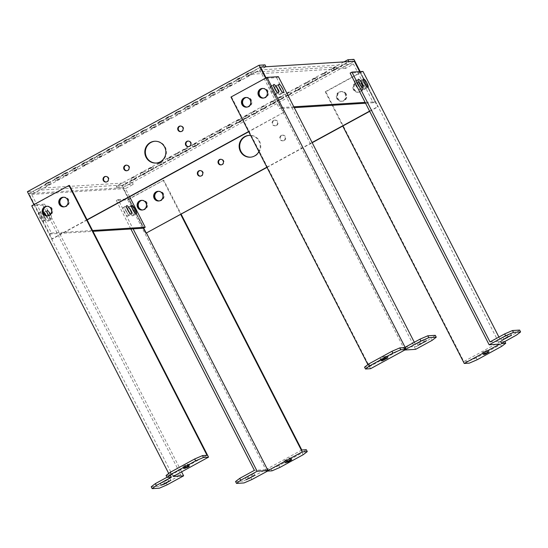 <?xml version="1.0" encoding="UTF-8"?>
<svg xmlns="http://www.w3.org/2000/svg" width="548" height="548" viewBox="0 0 548 548"><rect width="100%" height="100%" fill="white"/><g stroke="black" fill="none" stroke-linecap="round" stroke-linejoin="round"><path stroke-width="0.41" stroke-dasharray="2.74 2.06" d="M163.009 193.869A4.85 4.679 -93.6 0 0 158.304 191.314A4.85 4.679 86.4 0 1 163.009 193.869A4.85 4.679 86.4 0 1 159.18 200.965A4.85 4.679 -93.6 0 0 163.009 193.869M146.474 202.897A4.85 4.679 -93.6 0 0 141.768 200.335A4.85 4.679 86.4 0 1 146.474 202.897A4.85 4.679 86.4 0 1 142.644 209.994A4.85 4.679 -93.6 0 0 146.474 202.897M353.426 89.653A4.85 4.679 86.4 0 1 357.255 82.556A4.85 4.679 86.4 0 1 361.694 85.139A4.85 4.679 86.4 0 1 357.858 92.235A4.85 4.679 86.4 0 1 353.426 89.653M362.242 85.104A4.85 4.679 -93.6 0 0 357.81 82.522A4.85 4.679 -93.6 0 0 353.974 89.619A4.85 4.679 -93.6 0 0 358.413 92.201A4.85 4.679 -93.6 0 0 362.242 85.104A4.85 4.679 86.4 0 1 358.413 92.201A4.85 4.679 86.4 0 1 353.974 89.619A4.85 4.679 86.4 0 1 357.81 82.522A4.85 4.679 86.4 0 1 362.242 85.104M336.89 98.681A4.85 4.679 86.4 0 1 340.719 91.585A4.85 4.679 86.4 0 1 345.158 94.167A4.85 4.679 86.4 0 1 341.322 101.264A4.85 4.679 86.4 0 1 336.89 98.681M345.706 94.133A4.85 4.679 -93.6 0 0 341.274 91.55A4.85 4.679 -93.6 0 0 337.438 98.647A4.85 4.679 -93.6 0 0 341.877 101.229A4.85 4.679 -93.6 0 0 345.706 94.133A4.85 4.679 86.4 0 1 341.877 101.229A4.85 4.679 86.4 0 1 337.438 98.647A4.85 4.679 86.4 0 1 341.274 91.55A4.85 4.679 86.4 0 1 345.706 94.133M273.493 120.492A2.815 2.719 86.4 0 1 277.384 122.225A2.815 2.719 86.4 0 1 274.938 125.793A2.815 2.719 86.4 0 1 273.493 120.492M276.596 125.444A2.815 2.719 -93.6 0 0 275.144 120.135A2.815 2.719 -93.6 0 0 272.705 123.704A2.815 2.719 -93.6 0 0 276.596 125.444M281.179 135.514A2.815 2.719 86.4 0 1 285.07 137.253A2.815 2.719 86.4 0 1 282.631 140.815A2.815 2.719 86.4 0 1 281.179 135.514M284.282 140.466A2.815 2.719 -93.6 0 0 282.837 135.164A2.815 2.719 -93.6 0 0 280.391 138.726A2.815 2.719 -93.6 0 0 284.282 140.466M200.513 176.155A2.815 2.719 -93.6 0 0 203.233 172.586A2.815 2.719 -93.6 0 0 200.164 170.558M221.186 164.866A2.815 2.719 -93.6 0 0 223.906 161.297A2.815 2.719 -93.6 0 0 220.837 159.276M250.621 135.431A10.912 10.528 86.4 0 1 258.896 151.604M250.628 157.166A10.912 10.528 -93.6 0 0 250.902 157.153A10.912 10.528 -93.6 0 0 255.169 155.92A10.912 10.528 -93.6 0 0 260.362 143.329A10.912 10.528 -93.6 0 0 249.546 135.363A10.912 10.528 -93.6 0 0 249.272 135.383M132.548 177.621L135.794 176.292L130.78 178.86L132.548 177.621M133.507 179.491L136.747 178.162L134.979 179.395L131.732 180.724L133.507 179.491M142.09 172.415L145.336 171.086L140.322 173.648L142.09 172.415M143.049 174.278L146.289 172.949L144.521 174.189L141.274 175.518L143.049 174.278M149.892 168.154L153.132 166.825L151.364 168.065L148.118 169.394L149.892 168.154M150.844 170.024L154.091 168.695L149.077 171.257L150.844 170.024M159.434 162.948L162.674 161.619L160.907 162.852L157.66 164.181L159.434 162.948M160.386 164.811L163.633 163.482L158.619 166.051L160.386 164.811M168.976 157.735L172.216 156.406L170.449 157.646L167.202 158.975L168.976 157.735M169.928 159.605L173.175 158.276L168.161 160.845L169.928 159.605M176.593 153.577L179.84 152.248L174.826 154.81L176.593 153.577M177.552 155.447L180.792 154.118L179.025 155.351L175.778 156.68L177.552 155.447M184.217 149.412L187.457 148.083L185.69 149.323L182.443 150.652L184.217 149.412M185.169 151.282L188.416 149.953L186.649 151.193L183.402 152.522L185.169 151.282M193.759 144.206L196.999 142.877L195.232 144.117L191.985 145.446L193.759 144.206M194.711 146.076L197.958 144.747L196.191 145.98L192.944 147.309L194.711 146.076M203.301 139L206.541 137.671L204.774 138.904L201.527 140.233L203.301 139M204.253 140.863L207.5 139.535L202.486 142.103L204.253 140.863M210.918 134.835L214.165 133.507L209.151 136.075L210.918 134.835M211.877 136.705L215.124 135.377L210.103 137.945L211.877 136.705M218.542 130.677L221.789 129.349L220.015 130.582L216.768 131.91L218.542 130.677M219.501 132.548L222.741 131.219L220.974 132.452L217.727 133.781L219.501 132.548M228.084 125.465L231.325 124.136L229.557 125.376L226.31 126.704L228.084 125.465M229.037 127.335L232.284 126.006L230.516 127.246L227.269 128.575L229.037 127.335M237.626 120.259L240.867 118.93L239.099 120.17L235.852 121.498L237.626 120.259M238.579 122.129L241.826 120.8L240.058 122.033L236.811 123.362L238.579 122.129M245.244 116.101L248.491 114.772L246.723 116.005L243.476 117.334L245.244 116.101M246.203 117.964L249.45 116.635L244.435 119.204L246.203 117.964M252.868 111.936L256.115 110.607L251.1 113.176L252.868 111.936M253.827 113.806L257.067 112.477L255.3 113.717L252.053 115.046L253.827 113.806M262.41 106.73L265.657 105.401L260.643 107.963L262.41 106.73M263.369 108.6L266.609 107.271L264.842 108.504L261.595 109.833L263.369 108.6M271.952 101.517L275.199 100.188L273.425 101.428L270.178 102.757L271.952 101.517M272.911 103.387L276.151 102.058L274.384 103.298L271.137 104.627L272.911 103.387M279.569 97.359L282.816 96.03L281.049 97.27L277.802 98.599L279.569 97.359M280.528 99.229L283.775 97.9L278.761 100.462L280.528 99.229M287.193 93.201L290.44 91.872L285.426 94.434L287.193 93.201M288.152 95.064L291.392 93.735L289.625 94.975L286.378 96.304L288.152 95.064M296.735 87.988L299.982 86.659L294.968 89.228L296.735 87.988M297.694 89.858L300.934 88.529L299.167 89.769L295.92 91.098L297.694 89.858M306.277 82.782L309.524 81.453L304.51 84.015L306.277 82.782M307.236 84.652L310.476 83.323L308.709 84.556L305.462 85.885L307.236 84.652M313.901 78.617L317.141 77.289L315.374 78.528L312.127 79.857L313.901 78.617M314.853 80.488L318.1 79.159L313.086 81.727L314.853 80.488M323.443 73.411L326.683 72.083L324.916 73.322L321.669 74.651L323.443 73.411M324.395 75.282L327.642 73.953L322.628 76.515L324.395 75.282M332.979 68.205L336.225 66.877L334.458 68.11L331.211 69.438L332.979 68.205M333.938 70.069L337.184 68.74L332.17 71.308L333.938 70.069M39.47 190.163L38.511 188.293L28.907 193.54L49.635 234.044L51.437 233.058L31.668 194.424L39.47 190.163L133.253 184.34L132.294 182.47L122.69 187.711L143.418 228.215L122.69 187.711L117.258 188.046L116.299 186.176L188.8 146.597M189.916 145.987L343.952 61.903M117.258 188.046L348.898 61.595M116.299 186.176L122.286 185.806L353.926 59.355M360.194 71.596L378.161 106.709L377.606 106.744L359.639 71.63L375.058 101.757L365.112 102.38M266.986 167.407L312.202 142.72M369.695 111.333L378.161 106.709M122.286 185.806L146.522 233.167L128.986 198.89L163.742 180.182L181.176 214.247M266.876 167.195L312.093 142.507M369.585 111.128L377.606 106.744M122.69 187.711L354.33 61.26L344.733 66.5L250.95 72.329L260.547 67.082L28.907 193.54L122.69 187.711M132.082 208.11A4.85 1.158 61.4 0 0 129.938 206.322A4.85 1.158 61.4 0 0 130.993 210.658A4.85 1.158 61.4 0 0 134.589 214.837A4.85 1.158 61.4 0 0 134.246 212.076A4.85 1.158 -118.6 0 1 134.589 214.837A4.85 1.158 -118.6 0 1 130.993 210.658A4.85 1.158 -118.6 0 1 129.938 206.322A4.85 1.158 -118.6 0 1 132.082 208.11M127.006 208.425A4.85 1.158 61.4 0 0 124.862 206.637A4.85 1.158 61.4 0 0 125.917 210.98A4.85 1.158 61.4 0 0 129.513 215.159A4.85 1.158 61.4 0 0 129.17 212.391A4.85 1.158 -118.6 0 1 129.513 215.159A4.85 1.158 -118.6 0 1 125.917 210.98A4.85 1.158 -118.6 0 1 124.862 206.637A4.85 1.158 -118.6 0 1 127.006 208.425M50.471 214.234A4.85 1.158 -118.6 0 1 50.765 214.775A4.85 1.158 -118.6 0 1 51.82 219.111A4.85 1.158 -118.6 0 1 48.587 215.617M48.964 215.761A4.85 1.158 61.4 0 0 48.834 215.508A4.85 1.158 -118.6 0 1 48.964 215.761A4.85 1.158 -118.6 0 1 50.019 220.097A4.85 1.158 61.4 0 0 48.964 215.761M47.512 213.364A4.85 1.158 61.4 0 0 45.368 211.583A4.85 1.158 61.4 0 0 46.422 215.919A4.85 1.158 61.4 0 0 50.019 220.097A4.85 1.158 -118.6 0 1 46.422 215.919A4.85 1.158 -118.6 0 1 45.368 211.583A4.85 1.158 -118.6 0 1 47.512 213.364M45.779 215.268A4.85 1.158 -118.6 0 1 46.738 219.426A4.85 1.158 -118.6 0 1 43.148 215.248A4.85 1.158 -118.6 0 1 42.093 210.911A4.85 1.158 -118.6 0 1 43.361 211.631M43.888 216.076A4.85 1.158 61.4 0 0 40.292 211.898A4.85 1.158 61.4 0 0 41.347 216.234A4.85 1.158 61.4 0 0 44.943 220.412A4.85 1.158 61.4 0 0 43.888 216.076A4.85 1.158 -118.6 0 1 44.943 220.412A4.85 1.158 -118.6 0 1 41.347 216.234A4.85 1.158 -118.6 0 1 40.292 211.898A4.85 1.158 -118.6 0 1 43.888 216.076M38.511 188.293L132.294 182.47M49.635 234.044L92.982 231.345M51.437 233.058L92.55 230.503M129.623 196.753L125.451 188.594L133.253 184.34M31.668 194.424L125.451 188.594M63.41 197.205A4.85 4.679 86.4 0 1 68.123 199.767A4.85 4.679 86.4 0 1 64.013 206.87A4.85 4.679 -93.6 0 0 68.123 199.767A4.85 4.679 -93.6 0 0 63.41 197.205M64.287 206.829A4.85 4.679 -93.6 0 0 68.678 199.732A4.85 4.679 -93.6 0 0 63.691 197.218M46.875 206.233A4.85 4.679 86.4 0 1 51.587 208.795A4.85 4.679 86.4 0 1 47.477 215.898A4.85 4.679 -93.6 0 0 51.587 208.795A4.85 4.679 -93.6 0 0 46.875 206.233M47.751 215.857A4.85 4.679 -93.6 0 0 52.135 208.761A4.85 4.679 -93.6 0 0 47.155 206.24M262.643 88.447A4.85 4.679 86.4 0 1 267.356 91.002A4.85 4.679 86.4 0 1 263.246 98.113A4.85 4.679 -93.6 0 0 267.356 91.002A4.85 4.679 -93.6 0 0 262.643 88.447M263.519 98.065A4.85 4.679 -93.6 0 0 267.91 90.968A4.85 4.679 -93.6 0 0 262.924 88.454M246.107 97.469A4.85 4.679 86.4 0 1 250.82 100.031A4.85 4.679 86.4 0 1 246.71 107.134A4.85 4.679 -93.6 0 0 250.82 100.031A4.85 4.679 -93.6 0 0 246.107 97.469M246.984 107.093A4.85 4.679 -93.6 0 0 251.374 99.996A4.85 4.679 -93.6 0 0 246.388 97.482M180.881 131.623A2.815 2.719 -93.6 0 0 183.601 128.054A2.815 2.719 -93.6 0 0 180.532 126.033M188.567 146.652A2.815 2.719 -93.6 0 0 191.286 143.076A2.815 2.719 -93.6 0 0 188.224 141.055M106.182 182.018A2.815 2.719 -93.6 0 0 108.894 178.449A2.815 2.719 -93.6 0 0 105.833 176.422M126.848 170.729A2.815 2.719 -93.6 0 0 129.568 167.161A2.815 2.719 -93.6 0 0 126.499 165.14M156.29 163.03A10.912 10.528 -93.6 0 0 156.564 163.016A10.912 10.528 -93.6 0 0 160.831 161.776A10.912 10.528 -93.6 0 0 166.023 149.193A10.912 10.528 -93.6 0 0 155.214 141.226A10.912 10.528 -93.6 0 0 154.933 141.247M64.212 173.476L67.459 172.147L62.445 174.716L64.212 173.476M65.171 175.346L68.411 174.017L66.644 175.257L63.397 176.586L65.171 175.346M73.754 168.27L77.001 166.941L71.987 169.503L73.754 168.27M74.713 170.14L77.953 168.811L76.186 170.044L72.939 171.373L74.713 170.14M83.296 163.057L86.543 161.728L81.529 164.297L83.296 163.057M84.255 164.927L87.495 163.599L85.728 164.838L82.481 166.167L84.255 164.927M90.92 158.899L94.16 157.571L92.393 158.81L89.146 160.139L90.92 158.899M91.872 160.769L95.119 159.441L90.105 162.009L91.872 160.769M98.537 154.742L101.784 153.413L96.77 155.975L98.537 154.742M99.496 156.612L102.743 155.283L100.969 156.516L97.722 157.845L99.496 156.612M108.079 149.529L111.326 148.2L106.312 150.769L108.079 149.529M109.038 151.399L112.278 150.07L110.511 151.31L107.264 152.639L109.038 151.399M117.621 144.323L120.868 142.994L115.854 145.556L117.621 144.323M118.58 146.193L121.82 144.864L120.053 146.097L116.806 147.426L118.58 146.193M125.245 140.158L128.485 138.829L126.718 140.069L123.471 141.398L125.245 140.158M126.198 142.028L129.444 140.699L124.43 143.268L126.198 142.028M132.863 136L136.109 134.671L134.342 135.911L131.095 137.24L132.863 136M133.822 137.87L137.069 136.541L132.054 139.11L133.822 137.87M142.405 130.794L145.652 129.465L143.884 130.698L140.637 132.027L142.405 130.794M143.364 132.664L146.611 131.335L141.596 133.897L143.364 132.664M151.947 125.581L155.194 124.252L150.179 126.821L151.947 125.581M152.906 127.451L156.153 126.122L154.378 127.362L151.132 128.691L152.906 127.451M159.571 121.423L162.811 120.094L161.043 121.327L157.797 122.656L159.571 121.423M160.53 123.293L163.77 121.964L162.003 123.197L158.756 124.526L160.53 123.293M167.195 117.258L170.435 115.929L168.668 117.169L165.421 118.498L167.195 117.258M168.147 119.128L171.394 117.799L166.38 120.368L168.147 119.128M176.73 112.052L179.977 110.723L178.21 111.963L174.963 113.292L176.73 112.052M177.689 113.922L180.936 112.593L175.922 115.162L177.689 113.922M186.272 106.846L189.519 105.517L184.505 108.079L186.272 106.846M187.231 108.716L190.478 107.387L185.464 109.949L187.231 108.716M193.896 102.682L197.143 101.353L192.129 103.921L193.896 102.682M194.855 104.552L198.095 103.223L196.328 104.463L193.081 105.791L194.855 104.552M56.417 177.737L59.657 176.408L57.889 177.641L54.642 178.97L56.417 177.737M57.369 179.607L60.616 178.278L55.601 180.84L57.369 179.607M46.875 182.943L50.115 181.614L48.347 182.854L45.1 184.183L46.875 182.943M47.827 184.813L51.074 183.484L46.059 186.053L47.827 184.813M201.52 98.524L204.76 97.195L202.993 98.428L199.746 99.757L201.52 98.524M202.472 100.394L205.719 99.065L200.705 101.627L202.472 100.394M211.062 93.311L214.302 91.982L212.535 93.222L209.288 94.551L211.062 93.311M212.014 95.181L215.261 93.852L210.247 96.421L212.014 95.181M220.604 88.105L223.844 86.776L222.077 88.016L218.83 89.345L220.604 88.105M221.556 89.975L224.803 88.646L219.789 91.215L221.556 89.975M228.221 83.947L231.468 82.618L226.454 85.18L228.221 83.947M229.18 85.817L232.421 84.488L230.653 85.721L227.406 87.05L229.18 85.817M237.764 78.734L241.01 77.405L235.996 79.974L237.764 78.734M238.723 80.604L241.963 79.275L240.195 80.515L236.948 81.844L238.723 80.604M247.306 73.528L250.552 72.199L245.538 74.761L247.306 73.528M248.265 75.398L251.505 74.069L249.737 75.302L246.49 76.631L248.265 75.398M265.986 66.746L34.346 193.197L33.387 191.327L27.4 191.704M265.026 64.876L33.387 191.327M33.99 204.582L51.635 239.058L52.19 239.024L28.907 193.54L34.346 193.197M265.629 78.124L283.275 112.607L248.621 131.527M87.043 219.734L51.635 239.058M283.275 112.607L248.73 131.732M87.146 219.94L52.19 239.024M283.823 112.573L266.075 77.885L281.275 107.586L279.473 108.573L259.704 69.939L251.902 74.192L250.95 72.329M362.632 84.207A4.85 1.158 -118.6 0 1 361.577 79.871A4.85 1.158 -118.6 0 1 363.721 81.652A4.85 1.158 61.4 0 0 361.577 79.871A4.85 1.158 61.4 0 0 362.632 84.207A4.85 1.158 61.4 0 0 366.228 88.386A4.85 1.158 -118.6 0 1 362.632 84.207M363.372 85.036A4.85 1.158 61.4 0 0 359.776 80.857A4.85 1.158 61.4 0 0 360.831 85.193A4.85 1.158 61.4 0 0 364.427 89.372A4.85 1.158 61.4 0 0 363.372 85.036M357.556 84.522A4.85 1.158 -118.6 0 1 356.501 80.186A4.85 1.158 -118.6 0 1 358.645 81.967A4.85 1.158 61.4 0 0 356.501 80.186A4.85 1.158 61.4 0 0 357.556 84.522A4.85 1.158 61.4 0 0 361.153 88.701A4.85 1.158 -118.6 0 1 357.556 84.522M358.296 85.351A4.85 1.158 61.4 0 0 354.7 81.172A4.85 1.158 61.4 0 0 355.755 85.509A4.85 1.158 61.4 0 0 359.351 89.687A4.85 1.158 61.4 0 0 358.296 85.351M278.062 89.461A4.85 1.158 -118.6 0 1 277.007 85.125A4.85 1.158 -118.6 0 1 279.151 86.913A4.85 1.158 61.4 0 0 277.007 85.125A4.85 1.158 61.4 0 0 278.062 89.461A4.85 1.158 61.4 0 0 281.658 93.639A4.85 1.158 -118.6 0 1 278.062 89.461M278.802 90.29A4.85 1.158 61.4 0 0 275.206 86.111A4.85 1.158 61.4 0 0 276.261 90.447A4.85 1.158 61.4 0 0 279.857 94.626A4.85 1.158 61.4 0 0 278.802 90.29M272.986 89.776A4.85 1.158 -118.6 0 1 271.931 85.44A4.85 1.158 -118.6 0 1 274.069 87.228A4.85 1.158 61.4 0 0 271.931 85.44A4.85 1.158 61.4 0 0 272.986 89.776A4.85 1.158 61.4 0 0 276.576 93.955A4.85 1.158 -118.6 0 1 272.986 89.776M273.726 90.605A4.85 1.158 61.4 0 0 270.13 86.426A4.85 1.158 61.4 0 0 271.185 90.763A4.85 1.158 61.4 0 0 274.781 94.941A4.85 1.158 61.4 0 0 273.726 90.605M375.058 101.757L373.257 102.743L353.487 64.109L345.685 68.37L344.733 66.5M345.685 68.37L251.902 74.192M365.886 85.618A4.85 1.158 -118.6 0 1 366.228 88.386A4.85 1.158 61.4 0 0 365.886 85.618M360.81 85.94A4.85 1.158 -118.6 0 1 361.153 88.701A4.85 1.158 61.4 0 0 360.81 85.94M281.316 90.879A4.85 1.158 -118.6 0 1 281.658 93.639A4.85 1.158 61.4 0 0 281.316 90.879M276.24 91.194A4.85 1.158 -118.6 0 1 276.576 93.955A4.85 1.158 61.4 0 0 276.24 91.194M293.824 106.805L281.275 107.586M373.257 102.743L365.543 103.223M294.255 107.655L279.473 108.573M353.487 64.109L259.704 69.939M131.732 211.487A4.85 1.158 61.4 0 0 128.143 207.308A4.85 1.158 61.4 0 0 129.198 211.644A4.85 1.158 61.4 0 0 132.787 215.823A4.85 1.158 61.4 0 0 131.732 211.487M126.657 211.802A4.85 1.158 61.4 0 0 123.06 207.624A4.85 1.158 61.4 0 0 124.115 211.96A4.85 1.158 61.4 0 0 127.711 216.138A4.85 1.158 61.4 0 0 126.657 211.802M159.173 200.931A4.85 4.679 -93.6 0 0 163.564 193.834A4.85 4.679 -93.6 0 0 158.578 191.321M142.638 209.959A4.85 4.679 -93.6 0 0 147.028 202.863A4.85 4.679 -93.6 0 0 142.042 200.349M253.779 473.404L245.422 477.897L253.779 473.404M251.861 479.548L250.909 477.678L265.575 469.67L266.534 471.54M265.575 469.67L254.388 470.369M163.742 180.182L127.739 199.842L116.313 200.547L130.869 228.996M127.739 199.842L266.766 471.527M163.194 180.217L180.73 214.494M301.818 450.004L266.575 469.239L267.527 471.109M116.313 200.547L118.115 199.568L133.102 228.852M118.115 199.568L128.986 198.89M279.877 467.437L278.918 465.574L302.16 452.881L303.119 454.751M266.575 469.239L271.075 468.965L272.034 470.828M285.953 460.224L287.221 460.142L290.789 457.957L289.399 458.005L283.946 460.889L285.953 460.224L286.618 461.526M278.918 465.574L271.075 468.965M306.318 449.723L302.16 452.881M287.221 460.142L287.645 460.978M235.558 481.534L243.065 481.069L244.018 482.939M250.909 477.678L243.065 481.069M47.162 216.741A4.85 1.158 61.4 0 0 43.566 212.562A4.85 1.158 61.4 0 0 44.621 216.898A4.85 1.158 61.4 0 0 48.217 221.077A4.85 1.158 61.4 0 0 47.162 216.741M42.086 217.056A4.85 1.158 61.4 0 0 38.49 212.877A4.85 1.158 61.4 0 0 39.545 217.214A4.85 1.158 61.4 0 0 43.141 221.392A4.85 1.158 61.4 0 0 42.086 217.056M186.895 465.375L188.423 464.314L187.06 464.368L182.833 466.601L186.895 465.375M166.071 475.486L170.579 475.205L171.538 477.075M170.579 475.205L207.021 455.313M168.716 473.479L170.592 477.137M167.161 484.816L166.202 482.946L180.874 474.938L170.051 475.609L171.003 477.479M69.5 185.457L34.099 204.788L44.6 204.137L42.799 205.116L180.874 474.938M44.6 204.137L181.594 471.849M42.799 205.116L31.743 205.808M34.099 204.788L173.127 476.472M151.221 486.775L158.358 486.336L159.317 488.206M170.051 475.609L166.989 477.281M164.516 481.028L160.379 483.288L163.879 481.993L169.976 478.363L164.516 481.028L165.469 482.898M166.202 482.946L158.358 486.336M160.379 483.288L161.338 485.158M417.083 343.459L425.447 338.965L417.083 343.459M405.287 347.192L416.48 346.494L431.146 338.486L432.105 340.356M414.315 342.26L416.48 346.494M364.543 367.139L369.051 366.859L404.294 347.624M367.893 364.598L369.051 366.859M278.405 76.679L276.603 77.658L265.732 78.337L230.975 97.044M231.53 97.01L370.558 368.694M276.603 77.658L415.637 349.35M265.732 78.337L404.767 350.021M384.915 356.638L383.648 356.721L380.079 358.906L381.463 358.851L386.915 355.974L384.915 356.638L385.874 358.508M383.648 356.721L384.6 358.591M435.304 335.328L431.146 338.486M362.797 85.07A4.85 4.679 -93.6 0 0 358.365 82.488A4.85 4.679 -93.6 0 0 354.529 89.584A4.85 4.679 -93.6 0 0 358.961 92.167A4.85 4.679 -93.6 0 0 362.797 85.07M346.261 94.098A4.85 4.679 -93.6 0 0 341.829 91.516A4.85 4.679 -93.6 0 0 337.993 98.613A4.85 4.679 -93.6 0 0 342.425 101.195A4.85 4.679 -93.6 0 0 346.261 94.098M483.966 351.487L482.445 352.549L483.809 352.494L488.035 350.261L483.966 351.487M504.831 341.452L500.29 341.657L501.242 343.528M500.29 341.657L463.841 361.55L468.348 361.269L469.307 363.139M362.975 71.418L325.772 91.735L463.841 361.55M498.913 337.061L501.961 343.021M489.994 341.925L500.817 341.253L501.769 343.123M325.772 91.735L325.217 91.769L342.753 126.04M325.217 91.769L360.625 72.439L499.653 344.123M360.625 72.439L350.124 73.09M500.817 341.253L515.483 333.246L516.442 335.116M506.352 335.835L510.483 333.574L506.989 334.869L500.886 338.5L506.352 335.835L507.064 337.219M519.641 330.081L515.483 333.246M510.483 333.574L511.339 335.246M477.15 359.748L476.191 357.878L500.632 344.534L501.591 346.405M476.191 357.878L468.348 361.269M504.79 341.377L500.632 344.534M251.08 474.575L252.039 476.445M290.673 457.929L291.625 459.799M289.399 458.005L290.358 459.875M252.347 474.493L253.073 475.911M248.217 476.753L248.922 478.137M246.943 476.829L247.901 478.699M188.327 464.286L189.286 466.156M163.879 481.993L164.585 483.384M168.01 479.733L168.668 481.021M184.196 466.547L184.786 467.704M182.922 466.622L183.827 468.382M187.06 464.368L188.019 466.238M419.789 342.288L420.501 343.678M380.196 358.933L381.079 360.659M381.463 358.851L382.031 359.961M418.514 342.37L419.473 344.24M422.652 340.109L423.611 341.979M423.919 340.034L424.645 341.452M482.535 352.576L483.439 354.33M506.989 334.869L507.948 336.739M502.852 337.13L503.811 338.993M486.672 350.316L487.631 352.186M487.939 350.241L488.898 352.104M483.809 352.494L484.398 353.652M159.126 191.252L158.023 191.321M142.59 200.28L141.487 200.349M358.365 82.488L357.255 82.556M341.829 91.516L340.719 91.585M275.144 120.135L274.589 120.17M282.837 135.164L282.282 135.198M200.445 170.531L199.89 170.565M221.111 159.242L220.563 159.276M249.546 135.363L248.998 135.397M136.747 178.162L135.794 176.292M146.289 172.949L145.336 171.086M154.091 168.695L153.132 166.825M163.633 163.482L162.674 161.619M173.175 158.276L172.216 156.406M180.792 154.118L179.84 152.248M188.416 149.953L187.457 148.083M197.958 144.747L196.999 142.877M207.5 139.535L206.541 137.671M215.124 135.377L214.165 133.507M222.741 131.219L221.789 129.349M232.284 126.006L231.325 124.136M241.826 120.8L240.867 118.93M249.45 116.635L248.491 114.772M257.067 112.477L256.115 110.607M266.609 107.271L265.657 105.401M276.151 102.058L275.199 100.188M283.775 97.9L282.816 96.03M291.392 93.735L290.44 91.872M300.934 88.529L299.982 86.659M310.476 83.323L309.524 81.453M318.1 79.159L317.141 77.289M327.642 73.953L326.683 72.083M337.184 68.74L336.225 66.877M332.17 71.308L331.211 69.438M322.628 76.515L321.669 74.651M313.086 81.727L312.127 79.857M305.462 85.885L304.51 84.015M295.92 91.098L294.968 89.228M286.378 96.304L285.426 94.434M278.761 100.462L277.802 98.599M271.137 104.627L270.178 102.757M261.595 109.833L260.643 107.963M252.053 115.046L251.1 113.176M244.435 119.204L243.476 117.334M236.811 123.362L235.852 121.498M227.269 128.575L226.31 126.704M217.727 133.781L216.768 131.91M210.103 137.945L209.151 136.075M202.486 142.103L201.527 140.233M192.944 147.309L191.985 145.446M183.402 152.522L182.443 150.652M175.778 156.68L174.826 154.81M168.161 160.845L167.202 158.975M158.619 166.051L157.66 164.181M149.077 171.257L148.118 169.394M141.274 175.518L140.322 173.648M131.732 180.724L130.78 178.86M250.902 157.153L250.347 157.187M221.461 164.866L220.913 164.9M200.794 176.148L200.239 176.182M283.186 140.781L282.631 140.815M275.493 125.759L274.938 125.793M342.425 101.195L341.322 101.264M358.961 92.167L357.858 92.235M143.192 209.959L142.09 210.028M159.728 200.931L158.625 201M128.143 207.308L131.739 205.342M123.06 207.624L126.663 205.658M43.566 212.562L47.169 210.596M38.49 212.877L42.093 210.911M43.141 221.392L46.738 219.426M48.217 221.077L51.82 219.111M127.711 216.138L131.315 214.172M132.787 215.823L136.39 213.857M64.239 197.15L63.136 197.218M47.703 206.178L46.601 206.247M263.472 88.386L262.369 88.454M246.936 97.414L245.833 97.482M180.806 125.999L180.258 126.033M188.498 141.028L187.943 141.062M106.107 176.394L105.552 176.429M126.78 165.106L126.225 165.14M155.214 141.226L154.659 141.261M68.411 174.017L67.459 172.147M77.953 168.811L77.001 166.941M87.495 163.599L86.543 161.728M95.119 159.441L94.16 157.571M102.743 155.283L101.784 153.413M112.278 150.07L111.326 148.2M121.82 144.864L120.868 142.994M129.444 140.699L128.485 138.829M137.069 136.541L136.109 134.671M146.611 131.335L145.652 129.465M156.153 126.122L155.194 124.252M163.77 121.964L162.811 120.094M171.394 117.799L170.435 115.929M180.936 112.593L179.977 110.723M190.478 107.387L189.519 105.517M198.095 103.223L197.143 101.353M60.616 178.278L59.657 176.408M51.074 183.484L50.115 181.614M205.719 99.065L204.76 97.195M215.261 93.852L214.302 91.982M224.803 88.646L223.844 86.776M232.421 84.488L231.468 82.618M241.963 79.275L241.01 77.405M251.505 74.069L250.552 72.199M246.49 76.631L245.538 74.761M236.948 81.844L235.996 79.974M227.406 87.05L226.454 85.18M219.789 91.215L218.83 89.345M210.247 96.421L209.288 94.551M200.705 101.627L199.746 99.757M46.059 186.053L45.1 184.183M55.601 180.84L54.642 178.97M193.081 105.791L192.129 103.921M185.464 109.949L184.505 108.079M175.922 115.162L174.963 113.292M166.38 120.368L165.421 118.498M158.756 124.526L157.797 122.656M151.132 128.691L150.179 126.821M141.596 133.897L140.637 132.027M132.054 139.11L131.095 137.24M124.43 143.268L123.471 141.398M116.806 147.426L115.854 145.556M107.264 152.639L106.312 150.769M97.722 157.845L96.77 155.975M90.105 162.009L89.146 160.139M82.481 166.167L81.529 164.297M72.939 171.373L71.987 169.503M63.397 176.586L62.445 174.716M156.564 163.016L156.016 163.051M127.129 170.729L126.574 170.764M106.456 182.011L105.901 182.046M188.848 146.645L188.293 146.679M181.155 131.623L180.607 131.657M247.538 107.093L246.436 107.161M264.074 98.065L262.971 98.133M48.306 215.857L47.203 215.926M64.842 206.829L63.739 206.897M359.776 80.857L363.379 78.891M354.7 81.172L358.303 79.207M275.206 86.111L278.809 84.145M270.13 86.426L273.733 84.461M274.781 94.941L278.377 92.975M279.857 94.626L283.453 92.66M359.351 89.687L362.947 87.721M364.427 89.372L368.03 87.406M290.789 457.957L291.742 459.827M283.946 460.889L284.905 462.759M253.875 473.431L254.827 475.301M245.422 477.897L246.374 479.767M188.423 464.314L189.375 466.184M160.269 483.466L161.228 485.336M169.976 478.363L170.935 480.233M182.833 466.601L183.792 468.472M380.079 358.906L381.031 360.769M386.915 355.974L387.874 357.844M416.994 343.432L417.953 345.302M425.447 338.965L426.399 340.835M482.445 352.549L483.405 354.419M510.592 333.396L511.551 335.266M500.886 338.5L501.845 340.37M488.035 350.261L488.987 352.131"/><path stroke-width="0.82" d="M154.194 198.417A4.85 4.679 86.4 0 1 158.023 191.321A4.85 4.679 86.4 0 1 162.461 193.903A4.85 4.679 86.4 0 1 158.625 201A4.85 4.679 86.4 0 1 154.194 198.417M158.304 191.314A4.85 4.679 -93.6 0 0 154.742 198.383A4.85 4.679 -93.6 0 0 158.899 200.979A4.85 4.679 86.4 0 1 154.742 198.383A4.85 4.679 86.4 0 1 158.304 191.314M137.651 207.445A4.85 4.679 86.4 0 1 141.487 200.349A4.85 4.679 86.4 0 1 145.926 202.931A4.85 4.679 86.4 0 1 142.09 210.028A4.85 4.679 86.4 0 1 137.651 207.445M141.768 200.335A4.85 4.679 -93.6 0 0 138.206 207.411A4.85 4.679 -93.6 0 0 142.364 210A4.85 4.679 86.4 0 1 138.206 207.411A4.85 4.679 86.4 0 1 141.768 200.335M198.787 170.88A2.815 2.719 86.4 0 1 202.678 172.62A2.815 2.719 86.4 0 1 200.239 176.182A2.815 2.719 86.4 0 1 198.787 170.88M200.164 170.558A2.815 2.719 -93.6 0 0 200.513 176.155M219.46 159.598A2.815 2.719 86.4 0 1 223.351 161.331A2.815 2.719 86.4 0 1 220.913 164.9A2.815 2.719 86.4 0 1 219.46 159.598M220.837 159.276A2.815 2.719 -93.6 0 0 221.186 164.866M258.896 151.604A10.912 10.528 86.4 0 1 254.615 155.954A10.912 10.528 86.4 0 1 250.347 157.187A10.912 10.528 86.4 0 1 239.538 149.22A10.912 10.528 86.4 0 1 244.73 136.637A10.912 10.528 86.4 0 1 248.998 135.397A10.912 10.528 86.4 0 1 250.621 135.431M249.272 135.383A10.912 10.528 -93.6 0 0 245.285 136.603A10.912 10.528 -93.6 0 0 240.058 149.049A10.912 10.528 -93.6 0 0 250.628 157.166M33.99 204.582L27.4 191.704L259.04 65.246L265.026 64.876L265.986 66.746L260.547 67.082L266.075 77.885L260.547 67.082L354.33 61.26L359.639 71.63L354.33 61.26L348.898 61.595L347.939 59.725L353.926 59.355L360.194 71.596M188.8 146.597L189.916 145.987M343.952 61.903L347.939 59.725M266.876 167.195L145.974 233.201L266.986 167.407M312.202 142.72L369.695 111.333M312.093 142.507L369.585 111.128M145.974 233.201L143.418 228.215L145.22 227.228L129.623 196.753M132.794 209.679A4.85 1.158 -118.6 0 1 131.739 205.342A4.85 1.158 -118.6 0 1 135.335 209.521A4.85 1.158 -118.6 0 1 136.39 213.857A4.85 1.158 -118.6 0 1 132.794 209.679M133.534 210.501A4.85 1.158 61.4 0 0 132.082 208.11A4.85 1.158 -118.6 0 1 133.534 210.501A4.85 1.158 -118.6 0 1 134.246 212.076A4.85 1.158 61.4 0 0 133.534 210.501M127.718 209.994A4.85 1.158 -118.6 0 1 126.663 205.658A4.85 1.158 -118.6 0 1 130.26 209.836A4.85 1.158 -118.6 0 1 131.315 214.172A4.85 1.158 -118.6 0 1 127.718 209.994M128.458 210.816A4.85 1.158 61.4 0 0 127.006 208.425A4.85 1.158 -118.6 0 1 128.458 210.816A4.85 1.158 -118.6 0 1 129.17 212.391A4.85 1.158 61.4 0 0 128.458 210.816M48.587 215.617A4.85 1.158 -118.6 0 1 48.224 214.932A4.85 1.158 -118.6 0 1 47.169 210.596A4.85 1.158 -118.6 0 1 50.471 214.234M48.834 215.508A4.85 1.158 61.4 0 0 47.512 213.364A4.85 1.158 -118.6 0 1 48.834 215.508M43.361 211.631A4.85 1.158 -118.6 0 1 45.683 215.09A4.85 1.158 -118.6 0 1 45.779 215.268M92.982 231.345L143.418 228.215M92.55 230.503L145.22 227.228M59.855 204.281A4.85 4.679 86.4 0 1 63.41 197.205A4.85 4.679 -93.6 0 0 59.855 204.281A4.85 4.679 -93.6 0 0 64.013 206.87A4.85 4.679 86.4 0 1 59.855 204.281M63.691 197.218A4.85 4.679 -93.6 0 0 64.287 206.829M43.319 213.309A4.85 4.679 86.4 0 1 46.875 206.233A4.85 4.679 -93.6 0 0 43.319 213.309A4.85 4.679 -93.6 0 0 47.477 215.898A4.85 4.679 86.4 0 1 43.319 213.309M47.155 206.24A4.85 4.679 -93.6 0 0 47.751 215.857M259.088 95.516A4.85 4.679 86.4 0 1 262.643 88.447A4.85 4.679 -93.6 0 0 259.088 95.516A4.85 4.679 -93.6 0 0 263.246 98.113A4.85 4.679 86.4 0 1 259.088 95.516M262.924 88.454A4.85 4.679 -93.6 0 0 263.519 98.065M242.552 104.545A4.85 4.679 86.4 0 1 246.107 97.469A4.85 4.679 -93.6 0 0 242.552 104.545A4.85 4.679 -93.6 0 0 246.71 107.134A4.85 4.679 86.4 0 1 242.552 104.545M246.388 97.482A4.85 4.679 -93.6 0 0 246.984 107.093M181.703 131.335A2.815 2.719 -93.6 0 0 180.258 126.033A2.815 2.719 -93.6 0 0 177.812 129.602A2.815 2.719 -93.6 0 0 181.703 131.335M180.532 126.033A2.815 2.719 -93.6 0 0 180.881 131.623M189.396 146.364A2.815 2.719 -93.6 0 0 187.943 141.062A2.815 2.719 -93.6 0 0 185.505 144.624A2.815 2.719 -93.6 0 0 189.396 146.364M188.224 141.055A2.815 2.719 -93.6 0 0 188.567 146.652M107.004 181.731A2.815 2.719 -93.6 0 0 105.552 176.429A2.815 2.719 -93.6 0 0 103.113 179.991A2.815 2.719 -93.6 0 0 107.004 181.731M105.833 176.422A2.815 2.719 -93.6 0 0 106.182 182.018M127.677 170.449A2.815 2.719 -93.6 0 0 126.225 165.14A2.815 2.719 -93.6 0 0 123.786 168.709A2.815 2.719 -93.6 0 0 127.677 170.449M126.499 165.14A2.815 2.719 -93.6 0 0 126.848 170.729M160.276 161.811A10.912 10.528 -93.6 0 0 165.469 149.227A10.912 10.528 -93.6 0 0 154.659 141.261A10.912 10.528 -93.6 0 0 150.392 142.494A10.912 10.528 -93.6 0 0 145.206 155.084A10.912 10.528 -93.6 0 0 156.016 163.051A10.912 10.528 -93.6 0 0 160.276 161.811M154.933 141.247A10.912 10.528 -93.6 0 0 150.947 142.459A10.912 10.528 -93.6 0 0 145.72 154.913A10.912 10.528 -93.6 0 0 156.29 163.03M248.621 131.527L87.043 219.734M259.04 65.246L265.629 78.124M248.73 131.732L87.146 219.94M363.721 81.652A4.85 1.158 -118.6 0 1 365.174 84.05A4.85 1.158 -118.6 0 1 365.886 85.618A4.85 1.158 61.4 0 0 365.174 84.05A4.85 1.158 61.4 0 0 363.721 81.652M358.645 81.967A4.85 1.158 -118.6 0 1 360.098 84.365A4.85 1.158 -118.6 0 1 360.81 85.94A4.85 1.158 61.4 0 0 360.098 84.365A4.85 1.158 61.4 0 0 358.645 81.967M279.151 86.913A4.85 1.158 -118.6 0 1 280.603 89.303A4.85 1.158 -118.6 0 1 281.316 90.879A4.85 1.158 61.4 0 0 280.603 89.303A4.85 1.158 61.4 0 0 279.151 86.913M274.069 87.228A4.85 1.158 -118.6 0 1 275.521 89.619A4.85 1.158 -118.6 0 1 276.24 91.194A4.85 1.158 61.4 0 0 275.521 89.619A4.85 1.158 61.4 0 0 274.069 87.228M365.112 102.38L293.824 106.805M365.543 103.223L294.255 107.655M158.578 191.321A4.85 4.679 -93.6 0 0 159.173 200.931M142.042 200.349A4.85 4.679 -93.6 0 0 142.638 209.959M254.738 475.274L246.374 479.767L254.738 475.274M130.869 228.996L254.388 470.369L239.716 478.377L240.675 480.247L257.142 471.253L268.013 470.581L302.222 451.908L307.277 451.593L306.318 449.723L301.818 450.004L181.176 214.247M307.277 451.593L303.119 454.751L279.877 467.437L272.034 470.828L267.527 471.109L251.861 479.548L244.018 482.939L236.517 483.405L235.558 481.534L239.716 478.377M180.73 214.494L302.222 451.908M133.102 228.852L257.142 471.253M146.522 233.167L268.013 470.581M240.675 480.247L236.517 483.405M288.173 462.012L291.742 459.827L290.358 459.875L284.905 462.759L288.173 462.012L287.645 460.978M286.618 461.526L286.905 462.094M67.568 199.801A4.85 4.679 -93.6 0 0 63.136 197.218A4.85 4.679 -93.6 0 0 59.3 204.315A4.85 4.679 -93.6 0 0 63.739 206.897A4.85 4.679 -93.6 0 0 67.568 199.801M51.033 208.829A4.85 4.679 -93.6 0 0 46.601 206.247A4.85 4.679 -93.6 0 0 42.765 213.343A4.85 4.679 -93.6 0 0 47.203 215.926A4.85 4.679 -93.6 0 0 51.033 208.829M187.854 467.245L189.375 466.184L188.019 466.238L183.792 468.472L187.854 467.245M168.716 473.479L31.743 205.808L68.952 185.491L207.021 455.313L202.52 455.594L203.472 457.464L208.535 457.148L173.127 476.472L183.628 475.822L167.161 484.816L159.317 488.206L152.18 488.645L151.221 486.775L155.379 483.617L156.338 485.487L152.18 488.645M170.592 477.137L170.771 477.493L171.538 477.075L167.03 477.356L166.071 475.486L170.229 472.328L171.188 474.198L167.03 477.356M181.594 471.849L183.628 475.822M156.338 485.487L170.771 477.493M68.952 185.491L69.5 185.457L208.535 457.148M203.472 457.464L195.629 460.854L171.188 474.198M161.338 485.158L164.832 483.863L170.935 480.233L161.338 485.158M166.989 477.281L155.379 483.617M195.629 460.854L194.677 458.984L170.229 472.328M194.677 458.984L202.52 455.594M282.398 88.324A4.85 1.158 61.4 0 0 278.809 84.145A4.85 1.158 61.4 0 0 279.864 88.481A4.85 1.158 61.4 0 0 283.453 92.66A4.85 1.158 61.4 0 0 282.398 88.324M277.322 88.639A4.85 1.158 61.4 0 0 273.733 84.461A4.85 1.158 61.4 0 0 274.788 88.797A4.85 1.158 61.4 0 0 278.377 92.975A4.85 1.158 61.4 0 0 277.322 88.639M266.801 91.037A4.85 4.679 -93.6 0 0 262.369 88.454A4.85 4.679 -93.6 0 0 258.533 95.551A4.85 4.679 -93.6 0 0 262.971 98.133A4.85 4.679 -93.6 0 0 266.801 91.037M250.265 100.065A4.85 4.679 -93.6 0 0 245.833 97.482A4.85 4.679 -93.6 0 0 241.997 104.579A4.85 4.679 -93.6 0 0 246.436 107.161A4.85 4.679 -93.6 0 0 250.265 100.065M418.042 345.329L426.399 340.835L418.042 345.329M392.902 353.159L391.943 351.289L399.787 347.898L404.294 347.624L405.253 349.487L400.746 349.768L392.902 353.159L369.66 365.852L365.502 369.01L370.558 368.694L404.767 350.021L415.637 349.35L432.105 340.356L436.263 337.191L428.755 337.664L420.912 341.055L419.96 339.185L405.287 347.192L406.013 349.076L266.986 77.384L278.405 76.679L414.315 342.26M365.502 369.01L364.543 367.139L368.701 363.982L369.66 365.852M266.986 77.384L230.975 97.044L367.893 364.598M405.253 349.487L406.013 349.076M420.912 341.055L406.246 349.062M384.6 358.591L381.031 360.769L382.422 360.721L387.874 357.844L384.6 358.591M391.943 351.289L368.701 363.982M399.787 347.898L400.746 349.768M436.263 337.191L435.304 335.328L427.803 335.794L428.755 337.664M419.96 339.185L427.803 335.794M366.975 83.07A4.85 1.158 61.4 0 0 363.379 78.891A4.85 1.158 61.4 0 0 364.434 83.228A4.85 1.158 61.4 0 0 368.03 87.406A4.85 1.158 61.4 0 0 366.975 83.07M361.892 83.385A4.85 1.158 61.4 0 0 358.303 79.207A4.85 1.158 61.4 0 0 359.358 83.543A4.85 1.158 61.4 0 0 362.947 87.721A4.85 1.158 61.4 0 0 361.892 83.385M484.925 353.35L483.405 354.419L484.761 354.364L488.987 352.131L484.925 353.35M501.961 343.021L501.242 343.528L505.749 343.247L501.591 346.405L477.15 359.748L469.307 363.139L464.245 363.454L499.653 344.123L489.152 344.781L350.124 73.09L351.919 72.11L362.975 71.418L498.913 337.061M489.152 344.781L505.619 335.787L504.667 333.917L489.994 341.925L351.919 72.11M520.6 331.951L519.641 330.081L512.51 330.526L513.462 332.396L520.6 331.951L516.442 335.116L502.009 343.11M342.753 126.04L464.245 363.454M513.462 332.396L505.619 335.787M511.442 335.445L507.948 336.739L501.845 340.37L511.339 335.246M504.667 333.917L512.51 330.526M507.064 337.219L507.311 337.698M505.749 343.247L504.831 341.452M253.073 475.911L253.306 476.363M248.922 478.137L249.169 478.623M164.585 483.384L164.832 483.863M168.668 481.021L168.969 481.603M184.786 467.704L185.149 468.417M420.501 343.678L420.741 344.158M382.031 359.961L382.422 360.721M424.645 341.452L424.878 341.904M484.398 353.652L484.761 354.364"/></g></svg>
